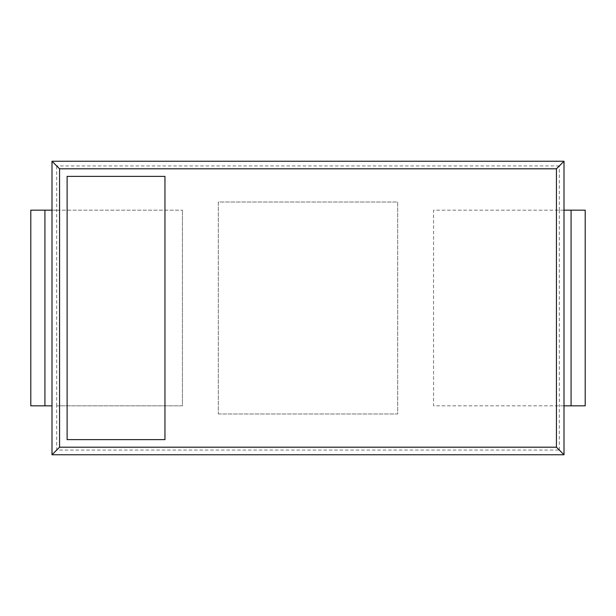 <?xml version="1.0" encoding="UTF-8"?>
<svg xmlns="http://www.w3.org/2000/svg" width="616" height="616" viewBox="0 0 616 616"><rect width="100%" height="100%" fill="white"/><g stroke="black" fill="none" stroke-linecap="round" stroke-linejoin="round"><path stroke-width="0.46" stroke-dasharray="3.08 2.31" d="M564.002 210.164L571.071 210.164L571.071 405.836L433.556 405.836L433.556 210.164L564.002 210.164L564.002 405.836L433.556 405.836L433.556 210.164L564.002 210.164L564.002 405.836M585.2 210.164L571.071 210.164M585.2 405.836L571.071 405.836M559.32 210.164L559.32 405.836M56.695 405.836L182.444 405.836L182.444 210.164L182.444 405.836L56.695 405.836L56.695 450.057L559.305 450.057L564.002 454.754M559.305 450.057L559.305 405.836M559.305 210.164L559.305 165.943L564.002 161.246M56.695 210.164L182.444 210.164L51.998 210.164L56.695 210.164L56.695 165.943L51.998 161.246M559.305 165.943L56.695 165.943M218.318 413.99L397.682 413.99L397.682 202.01L218.318 202.01L218.318 413.99L397.682 413.99L397.682 202.01L218.318 202.01L218.318 413.99M56.695 450.057L51.998 454.754M56.68 405.836L56.68 210.164M30.8 210.164L51.998 210.164L51.998 405.836L44.93 405.836L44.93 210.164M30.8 405.836L44.93 405.836M51.998 405.836L51.998 210.164M164.957 176.369L67.121 176.369L67.121 439.632L164.957 439.632L164.957 176.369"/><path stroke-width="0.92" d="M564.002 210.164L571.071 210.164L571.071 405.836L564.002 405.836M585.2 210.164L585.2 405.836L585.2 210.164L571.071 210.164M585.2 405.836L571.071 405.836M564.002 161.246L51.998 161.246L51.998 454.754L564.002 454.754L564.002 161.246L556.441 168.807L59.559 168.807L59.559 447.193L556.441 447.193L556.441 168.807M564.002 454.754L556.441 447.193M51.998 405.836L30.8 405.836L30.8 210.164L51.998 210.164M51.998 454.754L59.559 447.193M51.998 161.246L59.559 168.807M164.957 176.369L67.121 176.369L67.121 439.632L164.957 439.632L164.957 176.369M30.8 405.836L30.8 210.164M44.93 405.836L44.93 210.164"/></g></svg>
